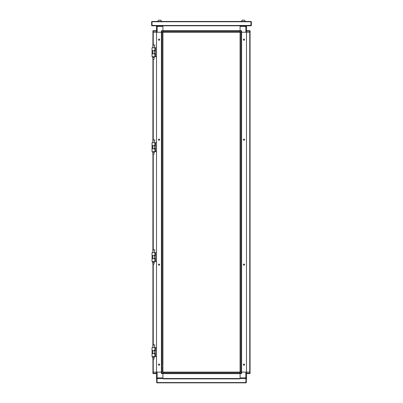 <?xml version="1.0" encoding="UTF-8"?>
<svg xmlns="http://www.w3.org/2000/svg" width="403" height="403" viewBox="0 0 403 403"><rect width="100%" height="100%" fill="white"/><g stroke="black" fill="none" stroke-linecap="round" stroke-linejoin="round"><path stroke-width="0.6" d="M152.032 50.637L154.833 50.632L154.833 47.73L152.032 47.73L152.032 50.637L152.032 47.73M152.032 53.836L152.032 54.229L152.032 53.831L154.833 53.831L154.833 56.727L152.032 56.732L152.631 56.732L152.631 57.342L154.233 57.342L154.233 56.727M240.087 373.254L241.236 373.254L241.236 373.652L240.087 373.652L240.072 372.105L240.087 32.215L162.913 32.215L162.928 37.514M240.087 378.553L162.913 378.553M249.734 372.105L249.734 373.652L246.535 373.652L246.535 373.254L250.132 373.254L250.132 372.105L162.913 372.105L162.913 373.652L161.764 373.652L161.764 373.254L162.913 373.254M240.087 373.601L162.913 373.601L162.913 373.284L240.087 373.284L240.087 372.422L162.913 372.422L162.913 373.284M152.954 373.505L152.868 372.105L156.53 372.105L156.53 32.215L162.913 32.215L162.913 31.066L161.361 31.066L161.361 32.215L157.165 32.215L157.165 26.467L156.465 26.467L156.53 32.215M153.251 359.194L153.251 372.105L156.465 372.105L156.465 377.903L157.165 377.903L157.165 372.105L162.928 372.105L162.928 366.604L162.928 372.105M154.233 357.194L153.931 359.194L152.933 359.194L152.631 357.194L154.233 357.194L154.233 356.584M162.928 48.909L162.928 55.206M162.928 71.779L162.928 72.626M162.928 111.288L162.928 113.087M162.928 151.75L162.928 152.601M162.928 171.27L162.928 173.068M162.928 191.737L162.928 192.589M162.928 208.658L162.928 215.157M162.928 231.725L162.928 232.576M162.928 251.245L162.928 253.044M162.928 271.239L162.928 273.038M162.928 309.126L162.928 313.025M162.928 331.216L162.928 333.014M162.928 55.71L162.928 71.301M162.928 89.199L162.928 90.997M162.928 93.395L162.928 95.697M162.928 109.193L162.928 110.991M162.928 115.686L162.928 113.389M162.928 130.985L162.928 128.683M162.928 135.181L162.928 133.383M162.928 135.68L162.928 150.979M162.928 169.169L162.928 170.968M162.928 191.264L162.928 173.371M162.928 193.062L162.928 195.662M162.928 229.151L162.928 231.251M162.928 255.144L162.928 253.341M162.928 269.139L162.928 270.937M162.928 288.634L162.928 273.335M162.928 295.127L162.928 293.329M162.928 335.115L162.928 333.316M162.928 350.912L162.928 335.613M162.928 352.111L162.928 352.534M162.928 353.008L162.928 355.909M162.928 290.931L162.928 289.132M162.928 233.05L162.928 235.151M162.928 73.104L162.928 75.2M152.032 255.522L154.833 255.517L154.833 252.621L152.032 252.621L152.032 255.522L152.032 252.621M152.032 258.721L152.032 261.315L152.032 258.716L154.833 258.716L154.833 261.618L152.032 261.623L152.631 261.623L152.631 262.227L154.233 262.227L154.233 261.618M152.933 264.227L152.631 262.227L152.933 264.227L153.931 264.227L154.233 262.227M240.072 352.534L240.072 352.111M240.072 333.014L240.072 331.216M240.072 313.025L240.072 309.126M240.072 273.038L240.072 271.239M240.072 253.044L240.072 251.245M240.072 232.576L240.072 231.725M240.072 215.157L240.072 209.157M240.072 192.589L240.072 191.737M240.072 173.068L240.072 171.27M240.072 55.206L240.072 48.909M240.072 335.115L240.072 333.316M240.072 315.625L240.072 313.322M240.072 293.329L240.072 308.622M240.072 275.133L240.072 273.335M240.072 269.139L240.072 270.937M240.072 255.144L240.072 253.341M240.072 235.649L240.072 233.05M240.072 229.151L240.072 231.251M240.072 195.662L240.072 193.062M240.072 191.264L240.072 173.371M240.072 169.169L240.072 170.968M240.072 135.181L240.072 133.383M240.072 128.683L240.072 130.985M240.072 113.389L240.072 115.686M240.072 108.689L240.072 110.991M240.072 95.697L240.072 93.395M240.072 89.199L240.072 90.997M240.072 71.301L240.072 69.205M240.072 75.2L240.072 73.104M240.072 72.202L240.072 71.779M240.072 355.909L240.072 353.008M240.072 112.19L240.072 111.288M240.072 152.178L240.072 151.75M240.072 291.228L240.072 291.707M152.032 350.489L154.833 350.484L154.833 347.588L152.032 347.588L152.032 350.489L152.032 347.588M152.032 353.688L152.032 354.086L152.032 353.683L154.833 353.683L154.833 356.584L152.032 356.59L152.631 356.59L152.631 357.194L152.631 356.59M152.903 251.563L152.933 154.309L152.933 251.457L152.933 154.309L152.631 152.309L154.233 152.309L154.233 151.694M152.631 152.309L152.933 154.309L153.931 154.309L154.233 152.309M152.087 148.798L152.032 145.599L154.833 145.599L154.833 142.697L152.032 142.697L152.032 145.604L152.032 142.702M152.032 148.798L154.833 148.798L154.833 151.694L152.032 151.694L152.032 148.798L152.032 151.699L152.631 151.699M157.215 25.767L240.087 25.767M161.749 32.215L161.749 372.105L162.611 372.105L162.611 32.215L161.764 32.215L161.764 30.668L162.913 30.668L162.913 31.066M156.465 31.066L152.868 31.066L152.868 32.215L156.465 32.215L153.251 32.215L153.251 45.277M156.802 25.817L151.916 25.767L151.619 25.465L151.619 21.772L151.916 21.47L161.815 21.47L160.762 20.15L158.666 20.15L157.613 21.394L161.815 21.394M240.087 30.719L162.913 30.719L240.087 30.719L240.087 31.036L162.913 31.036L162.913 31.897L240.087 31.897L240.087 31.036M240.087 31.066L240.087 30.668L241.236 30.668L241.236 31.066L240.087 31.066L240.087 32.215L241.236 32.215L240.389 32.215L240.389 372.105L241.251 372.105L241.236 31.066L241.639 31.066L241.236 30.668M246.535 373.254L246.535 372.105L249.749 372.105L249.749 32.215L246.47 32.215L246.47 372.105M246.535 32.215L246.535 30.668L249.734 30.668L250.132 31.066L250.132 32.215L246.535 32.215L246.535 26.417L245.835 26.417L245.835 32.215L241.236 32.215M154.616 25.767L154.616 25.465L154.616 25.767L251.084 25.767L251.381 25.465L251.381 21.772L251.084 21.47L251.084 25.465L248.384 25.47L248.384 25.767L248.384 25.369L250.983 25.369L250.983 21.772L152.017 21.772L152.017 21.47L250.983 21.47L245.387 21.47L244.334 20.15L242.238 20.15L241.185 21.394L245.387 21.394L244.334 20.15M161.815 21.47L245.387 21.47M152.903 141.644L152.933 59.337L152.933 141.534L152.933 59.337L153.931 59.337L154.233 57.342M240.087 378.503L240.087 373.652L240.087 377.853L246.535 377.853L246.535 372.105M241.236 372.105L241.236 373.254L241.639 373.254L241.639 372.105L245.835 372.105L245.835 378.553L246.535 377.853M156.53 372.105L161.361 372.105L161.361 373.254L161.764 373.254L161.764 372.105M153.266 372.105L153.266 373.652L156.465 373.652L153.266 373.652L152.868 373.254L156.465 373.254M157.165 378.553L157.165 377.903L162.913 377.903L162.913 373.652L162.913 378.503M161.361 31.066L161.764 30.668L162.913 30.668L162.913 26.467L157.165 26.467L157.165 25.767L162.913 25.767M153.266 32.215L153.266 30.668L156.465 30.668L156.465 25.817L156.903 25.817M250.132 31.066L246.535 31.066M245.835 25.767L245.835 26.417L240.087 26.417L240.087 30.668L240.087 25.817M249.734 30.668L249.734 32.215M159.029 265.34L158.329 264.64L159.029 263.94L159.729 264.64L159.029 265.34M159.029 365.304L158.329 364.604L159.029 363.904L159.729 364.604L159.25 365.269M159.029 138.98L158.329 139.68L159.029 140.38L159.729 139.68L159.029 138.98M159.029 39.015L158.329 39.716L159.029 40.411L159.729 39.716L159.25 39.051M243.971 138.98L244.671 139.68L243.971 140.38L243.271 139.68L243.971 138.98M243.971 39.015L244.671 39.716L243.971 40.411L243.271 39.716L243.75 39.051M243.971 265.34L244.671 264.64L243.971 263.94L243.271 264.64L243.971 265.34M243.971 365.304L244.671 364.604L243.971 363.904L243.271 364.604L243.75 365.269M152.032 56.435L152.032 54.229L152.032 56.435M239.639 378.553L245.936 378.553L245.936 382.85L157.064 382.85L157.064 378.553L163.361 378.553L163.361 378.855L239.639 378.855L239.639 378.553L163.361 378.553M250.132 373.254L249.734 373.652L250.132 373.284L250.132 372.105M241.639 373.254L241.236 373.652M239.589 372.105L163.411 372.105M156.903 378.553L156.465 377.903L156.465 378.503L156.802 378.503M156.666 382.548L156.666 378.553L156.963 378.553L156.963 382.548L156.666 382.548L156.969 382.85L156.963 382.548L246.031 382.548L246.031 382.85L246.334 382.548L246.037 382.548L246.037 378.553L246.334 378.553L246.334 382.548M156.969 382.85L163.865 382.85M161.361 373.254L161.764 373.652M239.135 382.85L246.031 382.85M246.097 378.503L246.535 378.503L246.535 373.652M152.933 32.215L152.903 46.677M152.933 262.227L152.903 346.535M152.933 357.194L152.933 372.105M154.233 347.588L154.888 344.948L153.382 344.59L153.019 346.071L153.382 344.59M161.427 372.105L161.427 32.215L161.427 372.105M162.928 228.652L162.928 215.655M162.928 308.622L162.928 295.631M162.928 32.215L162.928 365.607M162.928 153.377L162.928 155.175M162.928 249.145L162.928 250.943M162.928 313.322L162.928 315.121M162.928 329.12L162.928 330.918M162.928 293.031L162.928 292.553M162.928 291.707L162.928 291.228M162.928 133.081L162.928 132.607M162.928 131.756L162.928 131.282M154.233 252.621L154.888 249.981L153.382 249.618L153.019 251.099L153.382 249.618M241.639 32.215L241.639 31.066L241.639 32.215L246.47 32.215M241.573 372.105L241.573 32.215M250.067 32.215L250.067 372.105M240.072 335.613L240.072 348.61M240.072 275.637L240.072 288.634M240.072 215.655L240.072 228.652M240.072 135.68L240.072 148.677M240.072 350.912L240.072 349.109M240.072 330.918L240.072 329.12M240.072 290.931L240.072 289.132M240.072 250.943L240.072 249.145M240.072 155.175L240.072 153.377M240.072 150.979L240.072 149.175M240.072 37.514L240.072 32.215M240.072 372.105L240.072 365.607M240.072 112.613L240.072 113.087M240.072 131.282L240.072 131.756M240.072 132.607L240.072 133.081M240.072 292.553L240.072 293.031M152.032 356.287L152.032 354.086L152.032 356.287M152.087 255.517L152.087 258.716M154.833 261.618L155.573 261.618L155.573 252.621L156.53 252.621M154.833 252.621L155.573 252.621M155.573 261.618L156.53 261.618M152.087 350.484L152.087 353.683M154.833 356.584L155.573 356.584L155.573 347.588L156.53 347.588M154.833 347.588L155.573 347.588M155.573 356.584L156.53 356.584M154.233 142.697L154.888 140.063L153.382 139.7L153.019 141.181L153.382 139.7M154.833 151.694L155.573 151.694L155.573 142.697L156.53 142.697M154.833 142.697L155.573 142.697M155.573 151.694L156.53 151.694M156.465 26.467L157.165 25.767M152.954 30.814L153.266 30.668M162.913 30.668L162.913 25.817M248.384 25.767L246.097 25.767L246.535 26.417M152.017 21.772L152.017 25.369L154.616 25.369L151.916 25.47L152.017 21.767M246.535 30.668L246.535 25.817L246.198 25.817M250.046 30.814L250.132 31.897M154.233 47.73L154.888 45.096L153.382 44.733L153.019 46.214L153.382 44.733M152.087 50.632L152.087 53.831M154.833 56.727L155.573 56.727L155.573 47.73L156.53 47.73M154.833 47.73L155.573 47.73M155.573 56.727L156.53 56.727M162.913 378.523L240.087 378.523M162.913 373.621L240.087 373.621M152.641 347.588L153.019 346.071L152.636 347.588M161.407 32.215L161.407 372.105M156.51 32.215L156.51 47.73M156.51 56.727L156.51 142.697M156.51 151.694L156.51 252.621M156.51 261.618L156.51 347.588M156.51 356.584L156.51 372.105M153.251 345.134L153.251 264.227M153.251 250.167L153.251 154.309M153.251 140.249L153.251 59.337M152.641 252.621L153.019 251.099L152.636 252.621M241.593 372.105L241.593 32.215M246.49 372.105L246.49 32.215M152.641 142.697L153.019 141.181L152.636 142.697M240.087 25.797L162.913 25.797M240.087 30.699L162.913 30.699M154.616 25.465L248.384 25.465M152.641 47.73L153.019 46.214L152.636 47.73M152.631 353.683L152.631 350.484M154.233 353.683L154.233 350.484M152.631 258.716L152.631 255.517M154.233 258.716L154.233 255.517M154.233 255.915L155.573 255.915M154.233 258.318L155.573 258.318M152.933 359.194L152.631 357.194M154.233 350.887L155.573 350.887M154.233 353.285L155.573 353.285M152.631 262.227L152.631 261.623M152.631 148.798L152.631 145.599M154.233 148.798L154.233 145.599M154.233 145.997L155.573 145.997M154.233 148.4L155.573 148.4M158.666 20.15L157.613 21.394M242.238 20.15L241.185 21.394M152.631 53.831L152.631 50.632M152.631 57.342L152.933 59.337L152.631 56.732M154.233 53.831L154.233 50.632M154.233 51.03L155.573 51.03M154.233 53.428L155.573 53.428"/></g></svg>
